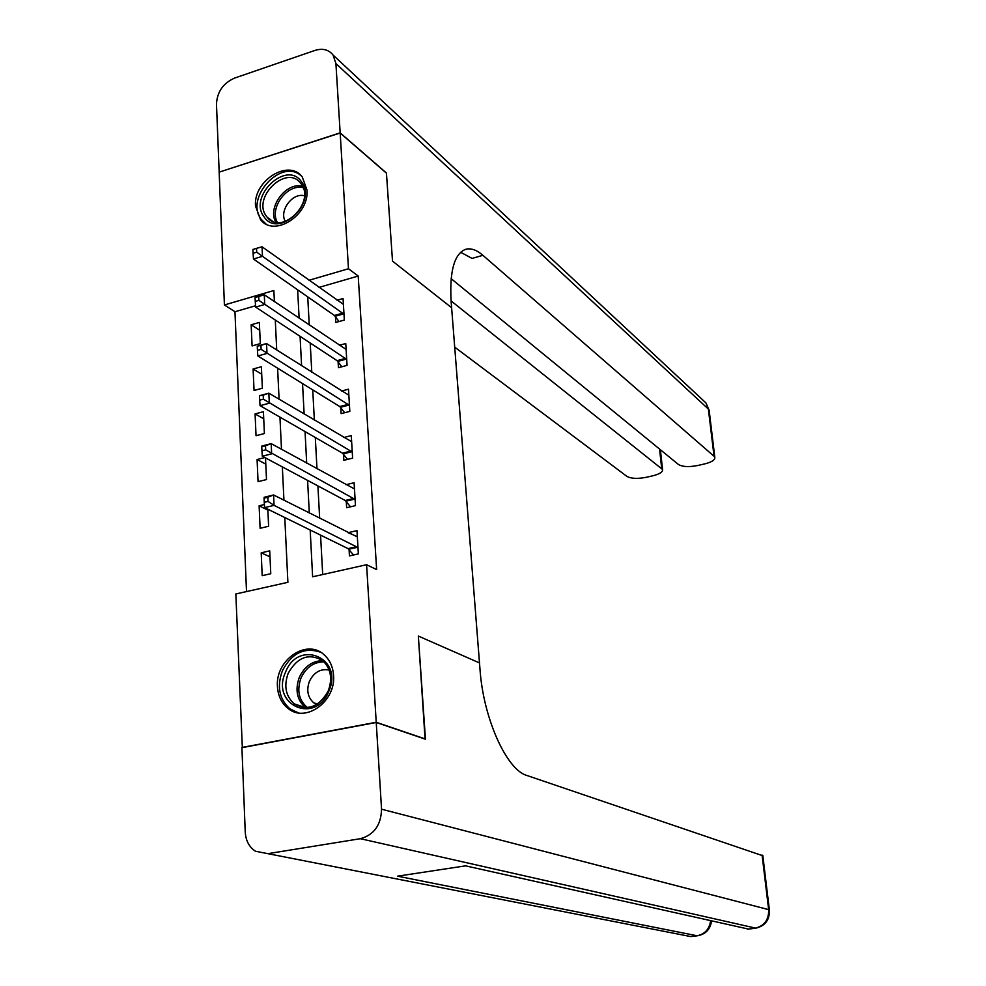 <?xml version="1.0" encoding="UTF-8"?>
<svg xmlns="http://www.w3.org/2000/svg" width="986" height="986" viewBox="0 0 986 986"><rect width="100%" height="100%" fill="white"/><g stroke="black" fill="none" stroke-linecap="round" stroke-linejoin="round"><path stroke-width="1.48" d="M306.966 189.965C309.542 215.256 274.083 237.712 260.563 219.681L255.522 206.049C253.131 180.697 288.886 158.278 302.32 177.073L306.966 189.965M333.551 675.361C336.029 701.416 305.549 723.367 288.06 708.441C281.565 703.252 278.04 695.968 277.448 686.589C275.168 660.25 306.35 638.435 323.802 654.494C329.669 659.597 332.923 666.548 333.551 675.361M242.334 747.585L235.839 593.966L287.9 582.319L284.781 517.527M255.547 305.771L234.964 311.736L246.512 591.575M234.964 311.736L224.414 304.957L219.163 172.131L340.17 133.011L348.477 268.747L309.012 280.27M274.33 300.336L273.085 300.693M270.768 573.729L269.72 550.854L261.191 552.838L262.19 575.664L270.768 573.729M264.408 504.524L259.121 505.806L260.107 528.286L268.611 526.265L267.835 509.207M264.815 457.541L257.087 459.513L258.061 481.649L266.491 479.553L265.505 457.911M264.396 433.544L263.41 411.704L255.078 413.91L256.04 435.713L264.396 433.544M262.35 388.237L261.364 366.73L253.106 368.998L254.055 390.468L262.35 388.237M260.316 343.609L259.355 322.434L251.159 324.776L252.096 345.926L260.316 343.609M310.183 530.012L312.624 576.798L366.582 564.719L376.64 569.6L358.201 276.043L319.02 287.394M307.731 296.848L309.247 325.047M310.208 342.992L311.786 372.19M312.735 389.864L314.361 420.098M315.31 437.501L316.987 468.794M317.911 485.913L319.661 518.303M320.561 535.115L322.693 574.542M349.081 549.584L349.438 555.907L358.362 553.885L356.969 530.628L348.083 532.686L357.326 536.643M346.271 501.517L346.628 507.728L355.465 505.633L354.097 482.733L345.975 484.718M343.498 454.201L343.855 460.314L352.618 458.133L351.275 435.602L343.794 437.501M340.774 407.625L341.131 413.639L349.82 411.384L348.489 389.199L341.575 391.035M338.099 361.763L338.445 367.692L347.06 365.362L345.753 343.522L339.32 345.285M335.45 316.605L335.795 322.447L344.348 320.043L343.054 298.536L337.052 300.249M340.17 133.011L386.45 173.179L392.514 261.117L451.613 307.718L480.009 669.494C483.337 718.424 506.718 770.054 526.906 775.477L762.844 855.762M376.233 722.479L241.915 747.671L245.243 832.048C245.785 840.676 249.187 847.073 255.436 851.238L267.859 853.666L360.334 838.704C374.027 834.895 381.101 825.048 381.545 809.186L376.233 722.479L425.447 739.217L418.347 636.069L425.065 739.093M425.434 739.019L376.221 722.27L241.903 747.474M358.201 276.043L348.477 268.747M366.582 564.719L376.221 722.27M418.347 636.069L479.492 662.925L418.347 636.069M297.636 289.81L299.128 318.231M300.064 336.312L301.605 365.744M302.542 383.566L304.132 414.046M305.044 431.597L306.695 463.149M307.595 480.404L309.296 513.065M274.391 301.58L273.849 290.525L224.414 304.957M283.943 500.222L282.341 466.908M281.491 449.308L279.95 417.127M279.087 399.231L277.596 368.16M276.721 350.005L275.279 320.006M269.991 556.807L261.191 552.838M259.712 330.248L251.159 324.776M261.709 374.199L253.106 368.998M263.73 418.816L255.078 413.91M265.789 464.11L257.087 459.513M267.872 510.107L259.121 505.806M264.075 498.164L264.26 502.318L268.032 501.406L267.847 497.252L264.075 498.164L264.174 497.277L273.578 494.972L357.351 536.914M267.847 497.252L273.578 494.972L274.059 505.35L264.63 507.63L348.033 548.61L353.53 554.97M357.98 547.563L274.059 505.35L268.032 501.406M264.26 502.318L264.63 507.63M261.758 446.72L261.943 450.812L265.69 449.85L265.505 445.771L261.758 446.72L261.869 446.029L271.187 443.638L354.467 488.933M265.505 445.771L271.187 443.638L271.655 453.843L262.325 456.21L345.236 500.506L350.523 506.804M355.096 499.409L265.69 449.85M261.943 450.812L262.325 456.21M259.503 396.15L259.675 400.168L263.385 399.182L263.2 395.164L259.614 395.657L268.845 393.18L351.645 441.691M263.2 395.164L268.845 393.18L269.314 403.2L260.058 405.665L342.475 453.166L347.577 459.39M352.261 452.007L263.385 399.182M259.675 400.168L260.058 405.665M257.272 346.431L257.445 350.375L261.117 349.352L260.933 345.408L257.383 346.123L266.54 343.559L348.847 395.201M260.933 345.408L266.54 343.559L266.996 353.419L257.827 355.958L339.751 406.552L344.681 412.715M349.463 405.357L261.117 349.352M257.445 350.375L257.827 355.958M255.078 297.538L255.251 301.42L258.887 300.36L258.714 296.478L255.078 297.538L264.273 294.765L346.111 349.426M258.714 296.478L264.273 294.765L264.729 304.464L255.633 307.09L337.076 360.666L341.834 366.767M346.702 359.422L258.887 300.36M255.251 301.42L255.633 307.09M328.868 691.124C315.606 725.289 270.324 704.867 285.496 672.255C298.228 638.632 343.88 657.773 328.868 691.124M288.171 673.327C283.685 685.948 285.693 696.128 294.21 703.856C307.866 711.288 319.23 706.925 328.301 690.792C332.664 678.479 330.828 668.459 322.779 660.743C308.963 652.757 297.427 656.947 288.171 673.327M329.176 670.061C320.623 668.434 314.029 672.193 309.407 681.351C306.289 690.188 307.706 697.324 313.671 702.759L316.666 704.509M320.475 652.177C304.391 646.878 291.671 653.114 282.341 670.874C276.758 686.589 279.272 699.247 289.909 708.835L298.364 712.878M264.075 216.858C247.868 196.424 286.532 159.732 301.42 181.646C318.17 202.167 278.557 239.315 264.075 216.858M301.026 183.741L300.644 183.248C286.408 163.922 251.664 197.742 266.479 216.316L267.243 217.302C281.602 236.135 316.087 202.056 301.026 183.741M304.403 195.795C292.608 192.27 278.779 210.905 285.336 221.431M301.469 176.075C281.774 157.168 244.134 198.05 261.327 219.459L265.924 223.945M381.545 809.186L768.661 909.634C768.907 919.79 764.347 926.002 754.98 928.233L748.485 929.083L465.528 865.844L397.531 876.184L697.102 935.763L690.767 936.577L681.881 934.839M340.158 132.839L386.438 173.018L392.514 261.117L451.613 307.718L451.157 301.901C449.394 271.47 454.189 253.944 465.54 249.347C470.778 247.856 476.558 249.84 482.893 255.312L714.061 456.284L708.367 409.079L335.918 63.572L340.158 132.839L219.311 172.094M451.083 300.927L662.58 469.496C662.9 471.961 659.708 474.044 653.015 475.745L646.187 477.31C637.461 478.986 631.015 478.666 626.85 476.349L454.706 347.146M335.918 63.572L333.034 55.006C328.708 49.583 322.681 48.055 314.953 50.422L234.557 78.091C223.156 83.194 217.13 91.883 216.476 104.122L219.163 171.971M451.144 278.668L678.43 464.48C682.448 466.871 688.894 467.204 697.78 465.491L704.768 463.888C711.769 462.114 715.121 459.932 714.813 457.356L714.061 456.284M460.635 252.256L472.06 258.418L482.893 255.312M343.991 314.201L262.486 256.311L262.042 246.783L343.399 304.354M339.048 321.535L334.439 315.483L253.476 259.022L262.486 256.311L256.693 252.182L256.52 248.361L252.921 249.458L253.094 253.279L256.693 252.182M253.094 253.279L253.476 259.022M262.042 246.783L256.52 248.361M357.721 547.23L348.81 549.264M356.944 546.577L348.033 548.61M354.837 499.076L346 501.184M354.073 498.398L345.236 500.506M351.99 451.674L343.239 453.868M351.238 450.972L342.475 453.166M349.192 405.012L340.515 407.28M348.44 404.285L339.751 406.552M346.443 359.077L337.828 361.406M345.692 358.325L337.076 360.666M294.21 703.856L305.377 707.566C296.909 699.9 294.9 689.818 299.325 677.308C304.514 666.437 312.291 660.879 322.668 660.645M324.061 661.889C313.831 661.889 306.153 667.251 301.026 677.974C296.663 690.41 298.795 700.282 307.422 707.603M275.834 222.232C267.009 207.43 286.076 181.707 302.554 186.268M303.183 187.734C287.296 183.408 268.944 208.157 277.399 222.442M267.859 853.666L690.767 936.577L697.275 935.788M769.413 910.226L769.376 909.979C769.77 919.79 765.272 925.854 755.88 928.171L360.334 838.704M762.807 855.466L769.376 909.979L768.661 909.634L762.079 855.022M748.485 929.083L755.14 928.27M710.635 920.665C709.427 929.108 704.916 934.136 697.102 935.763L698.076 935.677C705.988 933.939 710.475 929.009 711.522 920.862M661.692 468.338L659.548 449.049M702.932 400.119L705.927 402.904L709.217 410.94M343.732 313.844L335.191 316.247M342.992 313.067L334.439 315.483M313.671 702.759L317.43 704.041M272.53 221.221L267.243 217.302M747.376 929.182L748.62 929.108M662.58 469.496L660.373 449.727M714.813 457.356L709.131 410.213L705.927 402.904L333.034 55.006"/></g></svg>
